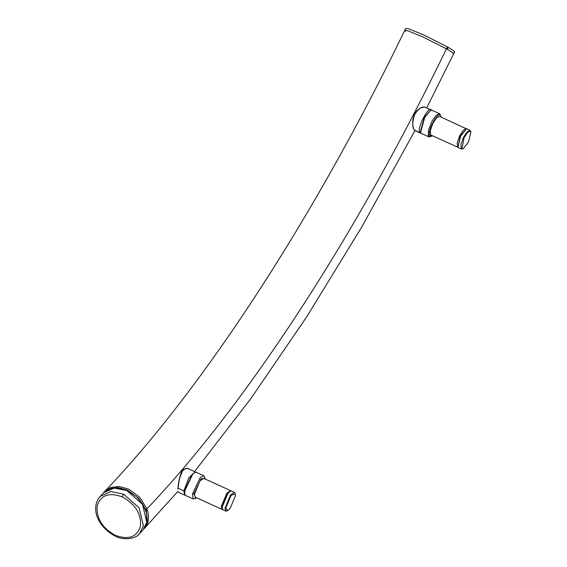 <?xml version="1.0" encoding="UTF-8"?>
<svg xmlns="http://www.w3.org/2000/svg" width="567" height="567" viewBox="0 0 567 567"><rect width="100%" height="100%" fill="white"/><g stroke="black" fill="none" stroke-linecap="round" stroke-linejoin="round"><path stroke-width="0.85" d="M138.22 534.915L139.503 533.717L143.416 525.765L139.149 507.848L123.578 494.133L122.245 496.89C108.878 492.036 100.494 495.147 97.106 506.225C96.326 518.493 102.414 528.196 115.37 535.347C128.744 540.188 137.122 537.077 140.51 525.999C141.296 513.73 135.208 504.028 122.245 496.89M142.834 530.216L146.768 522.235L142.501 504.318L126.93 490.604L114.208 488.059L103.548 492.787L98.63 498.273M146.555 513.263L146.08 510.803M414.158 130.027L414.108 129.942C412.174 126.859 412.365 121.671 414.683 114.385C418.942 108.262 422.55 105.937 425.519 107.397L425.718 107.624M431.48 110.09L425.321 107.383M413.726 129.382L412.677 124.308L412.854 119.644L414.236 114.839L416.894 110.763L420.218 108.106L424.307 106.957M421.047 133.21L419.934 132.664C416.355 128.723 428.737 104.945 431.593 110.232M231.045 490.979L230.634 490.632L226.864 493.141L221.279 506.522L222.087 509.393L222.618 509.478M230.634 490.632L203.759 478.392L199.995 480.901L194.41 494.282L195.211 497.153L222.087 509.393M194.984 472.41L192.071 474.494L184.714 490.094L184.729 493.8L184.927 490.568L192.638 474.267L194.984 472.41L196.324 472.318L203.829 475.741L205.063 478.13L200.952 478.938L193.9 493.85L195.877 498.308L196.692 497.826M195.877 498.308L193.255 498.946L185.749 495.53L184.941 494.467M205.24 479.065L205.063 478.13M193.255 498.946L192.433 493.985L200.144 477.683L203.829 475.741M177.946 488.874L179.363 479.016L182.567 470.794L185.14 468.732L187.762 468.484L195.877 472.212M177.804 488.733L179.037 479.958L181.206 472.559L182.999 470.071L186.104 468.441M185.388 495.267L184.771 495.161L183.843 490.93L188.804 477.754L195.395 471.815M145.18 509.783L145.861 509.818L138.702 498.329L127.561 490.172L118.191 487.556L109.651 488.563L103.924 492.262L102.896 493.474M145.655 509.995L146.683 508.918M144.302 528.409L147.307 520.57L146.329 511.207L145.861 510.796M146.896 508.741L139.737 497.252L128.596 489.087L119.226 486.479L110.685 487.478L104.945 491.199C202.866 388.728 313.905 218.557 404.76 30.299L405.696 28.35L408.949 28.889L423.903 35.041L447.313 46.841L446.371 48.79L422.961 36.983L408.006 30.838L404.76 30.299L405.611 31.369M446.952 46.777L448.306 47.415C453.536 50.477 455.471 52.044 454.096 52.1M235.27 493.878L234.405 492.347L231.577 491.057L229.855 491.405L227.31 493.715L222.016 506.395L222.158 508.301L223.029 509.825L225.857 511.115L227.58 510.768L230.124 508.457L235.411 495.778L235.27 493.878L231.081 495.438L225.794 508.117L227.58 510.768M230.493 491.128L227.806 493.573L222.221 506.955L222.37 508.96M234.405 492.347L230.634 494.856L225.049 508.245L225.857 511.115M430.658 110.367L424.307 117.433L420.402 131.757L420.615 132.423L424.718 117.412L430.658 110.367L431.997 110.281L439.503 113.698L440.637 115.824C438.574 110.026 427.022 130.942 429.687 135.641L431.551 136.264L432.366 135.789M431.551 136.271L428.936 136.909L421.43 133.486L420.615 132.423M440.913 117.022L440.743 116.093M466.719 128.943L439.439 116.348L436.42 117.964L432.812 123.535L430.296 130.694L430.637 134.939L458.292 147.434M428.936 136.909L428.234 136.137L428.574 129.8L432.224 120.828L436.207 115.243L439.503 113.698M464.054 137.824L461.985 148.632L463.253 148.724L468.505 141.984L470.95 131.835L470.567 131.183L467.74 132.267L464.054 137.824M470.95 131.835L470.078 130.311L467.066 131.92L463.459 137.49L460.943 144.649L461.276 148.901L463.253 148.724M470.078 130.311L467.251 129.021L466.173 129.092L460.631 136.208L458.051 146.924L458.703 147.781L461.531 149.071M466.173 129.092L460.276 136.108L458.051 146.924M466.308 128.589L463.296 130.204L459.681 135.775L457.172 142.934L457.76 147.356M123.578 494.133L110.849 491.589L100.175 496.338M419.934 132.664L414.108 129.942M184.927 490.568L184.714 490.094M192.433 493.985L193.9 493.85M183.843 490.93L178.024 488.23M146.095 509.35L147.356 510.123C149.539 517.877 148.419 524.128 143.997 528.869M178.038 491.192L143.869 529.011M147.356 510.123L146.329 511.207M147.051 509.79L146.024 510.867M446.009 48.727L446.973 49.166L447.909 47.217M446.973 49.166L447.363 49.364L448.306 47.415M447.363 49.364C452.594 52.426 454.528 53.993 453.153 54.049M426.738 107.858L454.55 51.966M440.637 115.824L440.205 114.47M428.234 136.137L429.687 135.641M139.475 533.731C136.087 538.912 123.117 540.549 115.505 536.24C99.112 528.09 89.402 508.946 100.21 496.323M105.306 491.228L115.349 487.875L127.228 490.455L136.505 496.664L142.643 503.992L146.421 512.696L146.86 522.242L144.698 527.792M142.863 530.188L139.503 533.717M425.122 107.142L422.167 107.241M413.797 115.874L415.724 112.202M414.555 130.36L420.452 133.11M188.322 468.668C188.223 467.598 181.908 469.27 181.702 471.659M177.797 491.908L184.771 495.168M447.37 46.884L446.427 48.833C356.026 236.021 245.894 405.157 146.874 508.897L145.839 509.981M104.959 491.185L103.924 492.262M194.651 471.482L250.791 398.686L306.875 316.592L361.937 226.665L414.973 130.559"/></g></svg>
